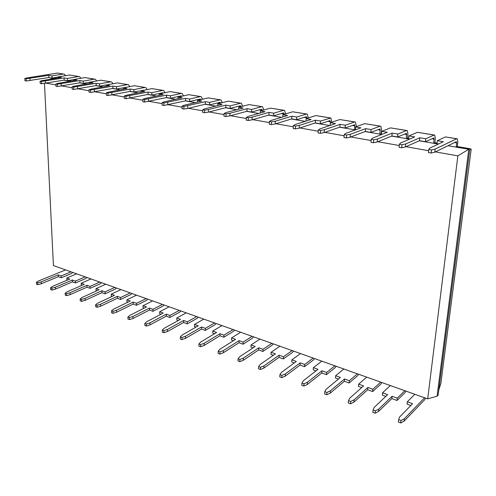 <?xml version="1.0" encoding="UTF-8"?>
<svg xmlns="http://www.w3.org/2000/svg" width="496" height="496" viewBox="0 0 496 496"><rect width="100%" height="100%" fill="white"/><g stroke="black" fill="none" stroke-linecap="round" stroke-linejoin="round"><path stroke-width="0.74" d="M435.352 151.888L457.864 155.862L427.688 398.858L53.425 265.565L44.479 83.415M46.209 83.185L55.905 84.897M62.019 85.975L72.18 87.773M78.343 88.858L88.995 90.737M95.195 91.834L106.361 93.806M112.611 94.91L124.316 96.974M130.609 98.084L142.891 100.254M149.228 101.37L162.118 103.652M168.491 104.774L182.032 107.167M188.443 108.295L202.666 110.806M209.12 111.947L224.062 114.582M230.553 115.729L246.264 118.507M252.793 119.66L269.316 122.574M275.881 123.733L293.272 126.802M299.869 127.968L318.184 131.204M324.812 132.37L344.112 135.78M350.765 136.952L371.113 140.548M377.791 141.726L399.268 145.52M405.964 146.698L428.643 150.703M427.688 398.858L437.075 396.211L438.135 395.083L469.886 148.695L468.794 149.265L437.075 396.211M50.412 79.236L52.123 78.194L54.38 78.579M457.864 155.862L468.794 149.265L456.184 147.114L457.3 146.556L469.886 148.695M448.037 145.725L456.184 147.114L456.704 142.885L454.603 142.532M419.244 140.814L438.359 144.069M391.611 136.096L409.516 139.153M365.062 131.57L381.852 134.435M339.549 127.218L355.285 129.902M314.997 123.033L329.747 125.55M291.357 119.003L305.195 121.359M268.584 115.115L281.554 117.329M246.63 111.371L258.794 113.448M225.451 107.756L236.852 109.703M205.003 104.272L215.686 106.094M185.25 100.905L195.263 102.61M166.16 97.644L175.541 99.243M147.696 94.5L156.476 95.995M129.834 91.45L138.049 92.851M112.542 88.499L120.224 89.813M95.79 85.647L102.97 86.868M79.558 82.875L86.261 84.016M63.817 80.191L70.072 81.257M52.123 78.194L53.717 77.934L55.974 78.318M64.734 80.222L64.362 80.16M68.646 80.47L70.432 80.774M425.748 138.762L434.081 135.048L417.471 132.314L408.915 135.929L414.737 136.908L400.483 143.04L399.385 144.299L401.996 144.758L405.685 143.945L419.833 137.764L425.748 138.762L425.425 141.695L433.975 137.95L433.702 143.282L434.868 142.743L437.001 143.102M70.407 80.172L70.444 81.195M80.023 82.826L79.651 82.857M84.481 83.167L85.907 83.409M397.848 134.069L406.54 130.516L390.575 127.887L381.691 131.347L387.277 132.289L372.459 138.148L371.219 139.351L373.724 139.791L377.45 139.016L392.169 133.108L397.848 134.069L397.569 136.952L406.484 133.368L406.305 138.607L407.514 138.093L408.673 138.285M85.889 82.913L85.926 83.96M100.812 85.938L101.854 86.118M371.058 129.555L380.072 126.158L364.715 123.634L355.527 126.945L360.902 127.85L345.576 133.455L344.199 134.608L346.599 135.03L350.362 134.292L365.602 128.638L371.058 129.555L370.81 132.389L380.06 128.96L379.961 134.112L381.48 133.66M101.847 85.746L101.872 86.682M117.664 88.809L118.302 88.914M345.303 125.221L354.609 121.973L339.834 119.536L330.367 122.71L335.538 123.578L319.753 128.948L318.258 130.051L320.565 130.454L324.353 129.754L340.058 124.341L345.303 125.221L345.092 128.005L354.64 124.725L354.621 129.791L355.316 129.537M118.296 88.685L118.315 89.485M135.265 91.723L135.272 92.38M330.429 122.692L329.914 120.627L320.354 123.789L320.534 121.055L330.875 118.005L331.762 122.239M152.78 94.872L152.78 95.362M306.912 118.401L306.336 116.696L296.54 119.728L296.689 117.044L306.491 114.049L307.291 114.123L308.283 117.974M284.233 114.303L283.607 112.902L273.6 115.822L273.718 113.175L283.737 110.304L284.555 110.385L285.634 113.894M262.347 110.385L261.683 109.25L251.478 112.053L251.577 109.455L261.789 106.69L262.626 106.776L263.773 109.988M424.607 397.755L404.333 418.754L400.991 420.546L398.635 419.647L399.627 416.981L412.604 403.725L407.321 401.803L414.811 394.27M425.655 398.133L424.632 399.757L404.06 421.166L404.333 418.754M65.602 269.905L38.632 280.922L36.431 282.317L37.696 282.801L41.162 281.877L58.224 274.865L61.144 275.925L71.027 271.833M410.837 405.53L407.055 404.147L407.321 401.803M72.776 272.453L71.529 273.494L61.231 277.779L61.144 275.925M404.872 390.73L397.265 398.152L392.1 396.273L378.746 409.113L375.367 410.824L373.097 409.963L374.213 407.402L387.649 394.649L382.559 392.801L390.315 385.547M405.976 391.121L404.934 392.714L397.011 400.483L397.265 398.152M67.45 280.048L66.892 279.849L66.811 277.983L76.682 273.848M385.82 396.391L382.323 395.114L382.559 392.801M85.219 276.886L75.373 281.096L72.373 280.004L55.372 287.227L51.894 288.182L50.592 287.686L52.768 286.248L69.781 279.062L66.811 277.983M86.943 277.5L85.703 278.56L75.448 282.974L75.373 281.096M380.723 382.131L372.868 389.273L367.883 387.463L354.094 399.819L350.697 401.475L348.502 400.644L349.73 398.176L363.593 385.9L358.682 384.115L366.68 377.127M381.895 382.546L380.829 384.096L372.639 391.573L372.868 389.273M81.933 285.343L81.27 285.101L81.201 283.216L91.022 278.957M361.702 387.574L358.472 386.396L358.682 384.115M99.801 282.081L90.005 286.421L86.918 285.293L69.986 292.739L66.501 293.719L65.162 293.21L67.307 291.729L84.258 284.326L81.201 283.216M101.513 282.689L100.273 283.774L90.067 288.319L90.005 286.421M357.424 373.829L349.327 380.717L344.522 378.969L330.348 390.867L326.92 392.46L324.806 391.66L326.139 389.286L340.38 377.462L335.637 375.739L343.864 368.999M358.658 374.269L357.566 375.776L349.134 382.986L349.327 380.717M96.832 290.786L96.057 290.507L96.001 288.598L105.772 284.208M338.433 379.074L335.457 377.989L335.637 375.739M114.799 287.426L105.059 291.89L101.885 290.737L85.033 298.412L81.542 299.423L80.166 298.902L82.28 297.371L99.144 289.738L96.001 288.598M116.498 288.027L115.258 289.131L105.115 293.812L105.059 291.89M334.918 365.819L326.61 372.459L321.972 370.766L307.439 382.236L303.992 383.768L301.959 382.993L303.378 380.705L317.973 369.315L313.391 367.648L321.817 361.15M336.207 366.277L335.098 367.741L326.442 374.691L326.61 372.459M112.164 296.391L111.278 296.062L111.228 294.134L120.943 289.614M315.977 370.872L313.236 369.867L313.391 367.648M130.231 292.919L120.553 297.526L117.285 296.335L100.533 304.253L97.036 305.3L95.61 304.761L97.693 303.18L114.464 295.312L111.228 294.134M131.905 293.514L130.677 294.643L120.596 299.472L120.553 297.526M313.174 358.075L304.674 364.479L300.192 362.849L285.336 373.903L281.871 375.379L279.905 374.635L281.418 372.428L296.323 361.441L291.902 359.836L300.508 353.561M314.514 358.552L313.391 359.978L304.532 366.687L304.674 364.479M127.949 302.157L126.939 301.791L126.908 299.838L136.555 295.17M294.289 362.942L291.772 362.024L291.902 359.836M146.115 298.58L136.512 303.329L133.139 302.101L116.498 310.267L112.995 311.352L111.532 310.794L113.572 309.163L130.237 301.047L126.908 299.838M147.771 299.162L146.543 300.316L136.536 305.294L136.512 303.329M292.15 350.585L283.47 356.767L279.136 355.192L263.996 365.862L260.518 367.282L258.621 366.563L260.208 364.436L275.404 353.834L271.126 352.278L279.899 346.22M293.539 351.081L292.398 352.47L283.352 358.949L283.47 356.767M144.212 308.103L143.071 307.681L143.053 305.71L152.625 300.892M273.327 355.285L271.014 354.442L271.126 352.278M162.477 304.401L152.942 309.306L149.476 308.041L132.953 316.473L129.444 317.589L127.937 317.012L129.933 315.332L146.481 306.956L143.053 305.71M164.102 304.984L162.886 306.162L152.954 311.296L152.942 309.306M271.814 343.344L262.973 349.314L258.782 347.789L243.375 358.087L239.884 359.457L238.049 358.763L239.717 356.711L255.167 346.475L251.026 344.968L259.96 339.121M273.246 343.852L272.087 345.21L262.874 351.466L262.973 349.314M160.971 314.222L159.687 313.757L159.681 311.755L169.179 306.788M253.053 347.876L250.945 347.101L251.026 344.968M179.323 310.403L169.88 315.462L166.303 314.16L149.922 322.865L146.413 324.018L144.857 323.429L146.81 321.693L163.215 313.038L159.681 311.755M180.922 310.973L179.713 312.176L169.874 317.477L169.88 315.462M252.129 336.331L243.145 342.104L239.084 340.628L223.442 350.579L219.945 351.9L218.172 351.224L219.902 349.24L235.588 339.357L231.582 337.9L240.647 332.246M253.599 336.858L252.427 338.179L243.065 344.224L243.145 342.104M178.25 320.54L176.818 320.013L176.83 317.992L186.236 312.864M233.442 340.709L231.514 340.002L231.582 337.9M196.689 316.584L187.345 321.811L183.656 320.472L167.425 329.462L163.922 330.658L162.31 330.045L164.213 328.253L180.47 319.312L176.83 317.992M198.264 317.149L197.061 318.382L187.321 323.857L187.345 321.811M233.064 329.542L223.944 335.122L220.019 333.696L204.16 343.306L200.657 344.584L198.939 343.933L200.731 342.017L216.628 332.463L212.753 331.055L221.941 325.581M234.571 330.082L233.393 331.371L223.888 337.218L223.944 335.122M196.069 327.05L194.482 326.473L194.506 324.421L203.813 319.126M214.458 333.771L212.703 333.132L212.753 331.055M214.594 322.964L205.356 328.364L201.55 326.982L185.498 336.276L181.989 337.509L180.327 336.877L182.181 335.023L198.27 325.785L194.506 324.421M216.138 323.516L214.942 324.775L205.319 330.429L205.356 328.364M57.455 73.061L27.255 77.884L24.8 78.511L26.164 78.746L48.819 75.336L51.968 75.863L63.308 74.022L57.455 73.061L63.476 74.003M457.3 146.556L457.82 142.333L457.3 138.806L456.68 138.768L435.141 149.091L434.794 152.16L431.154 153.022L428.439 152.539L428.78 149.463L429.716 148.143L443.343 141.72L437.28 140.703L436.939 143.66L438.625 143.945M456.704 142.885L456.32 141.695L434.794 152.16M63.308 74.022L64.263 74.133L65.596 75.659M51.968 75.863L52.068 78.064L58.094 77.066M456.797 138.725L445.458 136.921L437.28 140.703M58.082 76.892L61.293 77.432L42.513 80.55L40.089 81.195L41.497 81.443L64.096 77.903L67.344 78.449L78.635 76.545L69.409 75.026L58.082 76.892L58.131 77.959M69.409 75.026L78.802 76.527M434.081 135.048L434.732 135.092L435.339 138.582L434.868 142.743M78.635 76.545L79.583 76.657L80.922 78.269M67.344 78.449L67.431 80.681L73.65 79.614M417.471 132.314L434.205 135.005M408.915 135.929L408.617 138.83L409.795 139.035M73.65 79.515L76.954 80.067L58.255 83.297L55.862 83.967L57.319 84.221L79.844 80.557L83.192 81.121L94.432 79.149L84.921 77.581L73.65 79.515L73.693 80.631M84.921 77.581L94.6 79.124M406.54 130.516L407.228 130.566L407.929 134.007L407.514 138.093M94.432 79.149L95.375 79.255L96.72 80.96M83.192 81.121L83.266 83.378L89.702 82.231M390.575 127.887L406.67 130.473M381.691 131.347L381.43 134.199L382.143 134.317M89.702 82.212L93.112 82.789L74.499 86.137L72.149 86.825L73.65 87.085L96.094 83.291L99.547 83.867L110.72 81.828L100.911 80.216L89.702 82.212L89.733 83.396M100.911 80.216L110.881 81.803M380.072 126.158L380.785 126.22L381.585 129.605L381.219 133.616M99.547 83.867L99.609 86.168L111.042 84.109M110.72 81.828L111.656 81.933L113.001 83.743M364.715 123.634L380.203 126.12M355.527 126.945L355.582 129.791M106.256 85.002L109.777 85.591L91.27 89.063L88.964 89.776L90.514 90.049L112.852 86.112L116.424 86.707L127.515 84.593L117.403 82.925L106.256 85.002L106.287 86.248M117.403 82.925L127.683 84.568M354.609 121.973L355.353 122.035L356.233 125.37L356.128 126.728M116.424 86.707L116.467 89.038L127.962 86.98M127.515 84.593L128.445 84.698L129.797 86.626M339.834 119.536L354.745 121.929M330.367 122.71L330.181 125.401M123.349 87.873L126.988 88.486L108.605 92.089L106.336 92.826L107.942 93.112L130.163 89.02L133.846 89.64L144.857 87.445L134.416 85.727L123.349 87.873L123.374 89.193M134.416 85.727L145.018 87.42M133.846 89.64L133.877 92.008L145.384 89.956M144.857 87.445L145.774 87.544L147.12 89.602M330.1 117.936L315.871 115.593L306.156 118.637L306.007 121.098M315.871 115.593L330.243 117.899M141 90.849L144.758 91.475L126.517 95.213L124.304 95.982L125.959 96.274L148.037 92.033L151.844 92.671L162.756 90.396L151.974 88.617L141 90.849L141.013 92.244M151.974 88.617L162.917 90.365M151.844 92.671L151.857 95.071L162.762 92.758L163.339 93.043M162.756 90.396L163.668 90.489L165.001 92.69M306.491 114.049L292.776 111.792L282.838 114.712L282.726 116.982M292.776 111.792L306.64 114.018M159.241 93.918L163.122 94.569L145.049 98.45L142.885 99.25L144.596 99.547L166.513 95.139L170.45 95.802L181.251 93.44L170.116 91.605L159.241 93.918L159.247 95.399M170.116 91.605L181.412 93.409M170.45 95.802L170.444 98.239L181.238 95.84L181.871 96.249M181.251 93.44L182.15 93.533L183.464 95.889M283.737 110.304L270.506 108.128L260.369 110.93L260.288 113.026M270.506 108.128L283.886 110.273M178.095 97.086L182.113 97.762L164.219 101.798L162.118 102.629L163.891 102.939L185.622 98.357L189.689 99.039L200.372 96.584L188.852 94.686L178.095 97.086L178.089 98.673M188.852 94.686L200.527 96.559M189.689 99.039L189.664 101.513L200.334 99.02L201.004 99.572M200.372 96.584L201.252 96.677L202.548 99.212M261.789 106.69L249.023 104.594L238.7 107.285L238.644 109.232M249.023 104.594L261.938 106.659M197.606 100.372L201.76 101.072L184.072 105.264L182.038 106.125L183.873 106.448L205.387 101.68L209.603 102.387L220.143 99.839L208.233 97.879L197.606 100.372L197.582 102.058M208.233 97.879L220.298 99.808M240.603 103.205L228.272 101.178L217.794 103.769L222.096 104.489L204.643 108.853L202.678 109.752L204.588 110.087L208.45 109.517L225.854 105.121L230.218 105.859L240.603 103.205L241.459 103.292L242.668 106.249M230.218 105.859L230.144 108.413L240.523 105.722L241.211 106.628M209.603 102.387L209.554 104.904L220.088 102.312L220.776 103.032M220.143 99.839L221.011 99.925L222.27 102.66M228.272 101.178L240.758 103.174M217.794 103.769L217.75 105.58M438.799 389.937L440.863 383.445L471.2 149.091L469.811 149.284M404.06 421.166L400.718 422.964L398.362 422.065L398.635 419.647M400.718 422.964L400.991 420.546M61.231 277.779L58.311 276.712L41.267 283.755L37.801 284.685L36.537 284.202L36.431 282.317M58.311 276.712L58.224 274.865M397.011 400.483L391.852 398.598L378.504 411.488L375.131 413.211L372.862 412.343L373.097 409.963M391.852 398.598L392.1 396.273M75.448 282.974L72.447 281.877L55.459 289.137L51.987 290.092L50.691 289.596L50.592 287.686M72.447 281.877L72.373 280.004M372.639 391.573L367.666 389.757L353.89 402.163L350.486 403.825L348.304 402.988L348.502 400.644M367.666 389.757L367.883 387.463M90.067 288.319L86.986 287.19L70.066 294.667L66.588 295.653L65.249 295.145L65.162 293.21M86.986 287.19L86.918 285.293M349.134 382.986L344.336 381.232L330.162 393.179L326.74 394.773L324.632 393.973L324.806 391.66M344.336 381.232L344.522 378.969M105.115 293.812L101.94 292.652L85.107 300.365L81.617 301.382L80.24 300.855L80.166 298.902M101.94 292.652L101.885 290.737M326.442 374.691L321.811 372.998L307.291 384.518L303.843 386.049L301.81 385.274L301.959 382.993M321.811 372.998L321.972 370.766M120.596 299.472L117.329 298.276L100.589 306.224L97.092 307.278L95.672 306.739L95.61 304.761M117.329 298.276L117.285 296.335M304.532 366.687L300.049 365.05L285.212 376.154L281.747 377.63L279.787 376.886L279.905 374.635M300.049 365.05L300.192 362.849M136.536 305.294L133.17 304.067L116.541 312.269L113.038 313.354L111.575 312.796L111.532 310.794M133.17 304.067L133.139 302.101M283.352 358.949L279.025 357.362L263.891 368.082L260.419 369.508L258.521 368.782L258.621 366.563M279.025 357.362L279.136 355.192M152.954 311.296L149.488 310.031L132.978 318.494L129.481 319.616L127.968 319.04L127.937 317.012M149.488 310.031L149.476 308.041M262.874 351.466L258.689 349.934L243.294 360.276L239.81 361.652L237.975 360.952L238.049 358.763M258.689 349.934L258.782 347.789M169.874 317.477L166.303 316.175L149.935 324.917L146.432 326.077L144.875 325.481L144.857 323.429M166.303 316.175L166.303 314.16M243.065 344.224L239.01 342.742L223.38 352.737L219.889 354.063L218.116 353.388L218.172 351.224M239.01 342.742L239.084 340.628M187.321 323.857L183.638 322.505L167.425 331.539L163.922 332.735L162.31 332.128L162.31 330.045M183.638 322.505L183.656 320.472M223.888 337.218L219.964 335.786L204.116 345.439L200.62 346.723L198.908 346.065L198.939 343.933M219.964 335.786L220.019 333.696M205.319 330.429L201.519 329.04L185.473 338.377L181.976 339.617L180.315 338.985L180.327 336.877M201.519 329.04L201.55 326.982M469.867 148.862L471.2 149.091M24.8 78.511L24.93 80.749L26.294 80.997L48.918 77.525L52.068 78.064M435.141 149.091L431.501 149.941L431.154 153.022M431.501 149.941L428.78 149.463M48.819 75.336L48.918 77.525M40.089 81.195L40.207 83.471L41.614 83.719L64.189 80.129L67.431 80.681M399.385 144.299L399.088 147.318L401.698 147.777L405.381 146.959L419.517 140.69L425.425 141.695M419.833 137.764L419.517 140.69M64.096 77.903L64.189 80.129M55.862 83.967L55.967 86.273L57.418 86.533L79.924 82.807L83.266 83.378M371.219 139.351L370.965 142.315L373.463 142.755L377.183 141.974L391.896 135.985L397.569 136.952M392.169 133.108L391.896 135.985M79.844 80.557L79.924 82.807M72.149 86.825L72.236 89.168L73.737 89.435L96.156 85.579L99.609 86.168M344.199 134.608L343.982 137.51L346.375 137.938L350.133 137.194L365.36 131.459L370.81 132.389M365.602 128.638L365.36 131.459M96.094 83.291L96.156 85.579M88.964 89.776L89.038 92.157L90.582 92.43L112.902 88.431L116.467 89.038M318.258 130.051L318.072 132.903L320.379 133.312L324.161 132.599L339.853 127.112L345.092 128.005M340.058 124.341L339.853 127.112M112.852 86.112L112.902 88.431M106.336 92.826L106.398 95.244L107.998 95.53L130.194 91.376L133.877 92.008M306.156 118.637L311.135 119.474L294.94 124.614L293.334 125.674L293.179 128.476L295.393 128.867L299.206 128.185L315.313 122.927L320.354 123.789M293.334 125.674L295.548 126.058L299.361 125.389L315.481 120.206L315.313 122.927M315.481 120.206L320.534 121.055M130.163 89.02L130.194 91.376M124.304 95.982L124.341 98.437L125.996 98.735L148.056 94.42L151.857 95.071M282.838 114.712L287.63 115.518L271.07 120.447L269.365 121.464L269.241 124.217L271.374 124.595L275.199 123.944L291.679 118.904L296.54 119.728M269.365 121.464L271.498 121.836L275.33 121.191L291.822 116.225L291.679 118.904M291.822 116.225L296.689 117.044M148.037 92.033L148.056 94.42M142.885 99.25L142.904 101.742L144.621 102.046L166.513 97.569L170.444 98.239M260.369 110.93L264.988 111.712L248.099 116.442L246.301 117.409L246.208 120.119L248.254 120.485L252.098 119.858L268.913 115.022L273.6 115.822M246.301 117.409L248.353 117.769L252.197 117.155L269.03 112.387L268.913 115.022M269.03 112.387L273.718 113.175M166.513 95.139L166.513 97.569M162.118 102.629L162.118 105.158L163.891 105.474L185.597 100.824L189.664 101.513M238.7 107.285L243.158 108.035L225.971 112.58L224.087 113.51L224.018 116.169L225.996 116.523L229.846 115.921L246.965 111.278L251.478 112.053M224.087 113.51L226.064 113.857L229.921 113.268L247.058 108.692L246.965 111.278M247.058 108.692L251.577 109.455M185.622 98.357L185.597 100.824M182.038 106.125L182.02 108.698L183.855 109.027L187.717 108.475L205.344 104.185L209.554 104.904M202.678 109.752L202.641 112.369L204.544 112.704L208.401 112.133L225.792 107.669L230.144 108.413M225.854 105.121L225.792 107.669M205.387 101.68L205.344 104.185M41.267 283.755L41.162 281.877M37.801 284.685L37.696 282.801M378.504 411.488L378.746 409.113M375.131 413.211L375.367 410.824M55.459 289.137L55.372 287.227M51.987 290.092L51.894 288.182M353.89 402.163L354.094 399.819M350.486 403.825L350.697 401.475M70.066 294.667L69.986 292.739M66.588 295.653L66.501 293.719M330.162 393.179L330.348 390.867M326.74 394.773L326.92 392.46M85.107 300.365L85.033 298.412M81.617 301.382L81.542 299.423M307.291 384.518L307.439 382.236M303.843 386.049L303.992 383.768M100.589 306.224L100.533 304.253M97.092 307.278L97.036 305.3M285.212 376.154L285.336 373.903M281.747 377.63L281.871 375.379M116.541 312.269L116.498 310.267M113.038 313.354L112.995 311.352M263.891 368.082L263.996 365.862M260.419 369.508L260.518 367.282M132.978 318.494L132.953 316.473M129.481 319.616L129.444 317.589M243.294 360.276L243.375 358.087M239.81 361.652L239.884 359.457M149.935 324.917L149.922 322.865M146.432 326.077L146.413 324.018M223.38 352.737L223.442 350.579M219.889 354.063L219.945 351.9M167.425 331.539L167.425 329.462M163.922 332.735L163.922 330.658M204.116 345.439L204.16 343.306M200.62 346.723L200.657 344.584M185.473 338.377L185.498 336.276M181.976 339.617L181.989 337.509M29.983 78.362L30.107 80.606M26.164 78.746L26.294 80.997M45.328 81.04L45.44 83.316M41.497 81.443L41.614 83.719M405.685 143.945L405.381 146.959M401.996 144.758L401.698 147.777M61.157 83.805L61.256 86.112M57.319 84.221L57.418 86.533M377.45 139.016L377.183 141.974M373.724 139.791L373.463 142.755M77.494 86.657L77.581 89.001M73.65 87.085L73.737 89.435M350.362 134.292L350.133 137.194M346.599 135.03L346.375 137.938M94.37 89.602L94.438 91.977M90.514 90.049L90.582 92.43M324.353 129.754L324.161 132.599M320.565 130.454L320.379 133.312M111.805 92.647L111.854 95.058M107.942 93.112L107.998 95.53M299.361 125.389L299.206 128.185M295.548 126.058L295.393 128.867M129.828 95.79L129.859 98.245M125.959 96.274L125.996 98.735M275.33 121.191L275.199 123.944M271.498 121.836L271.374 124.595M148.471 99.045L148.484 101.537M144.596 99.547L144.621 102.046M252.197 117.155L252.098 119.858M248.353 117.769L248.254 120.485M167.766 102.418L167.76 104.941M163.891 102.939L163.891 105.474M229.921 113.268L229.846 115.921M226.064 113.857L225.996 116.523M187.748 105.902L187.717 108.475M183.873 106.448L183.855 109.027M208.45 109.517L208.401 112.133M204.588 110.087L204.544 112.704M431.973 138.744L434.18 139.109M404.395 134.125L406.72 134.509M377.89 129.679L380.327 130.088M125.172 87.352L125.643 87.432M352.402 125.414L354.938 125.835M142.513 90.253L143.276 90.384M327.868 121.303L330.491 121.743M160.419 93.254L161.498 93.434M304.234 117.347L306.95 117.8M178.92 96.354L180.327 96.59M281.461 113.528L284.245 113.999M198.047 99.56L199.807 99.851M259.495 109.852L262.347 110.329M217.825 102.87L219.97 103.23M238.297 106.299L240.845 106.727M456.68 138.768L445.458 136.921"/></g></svg>
